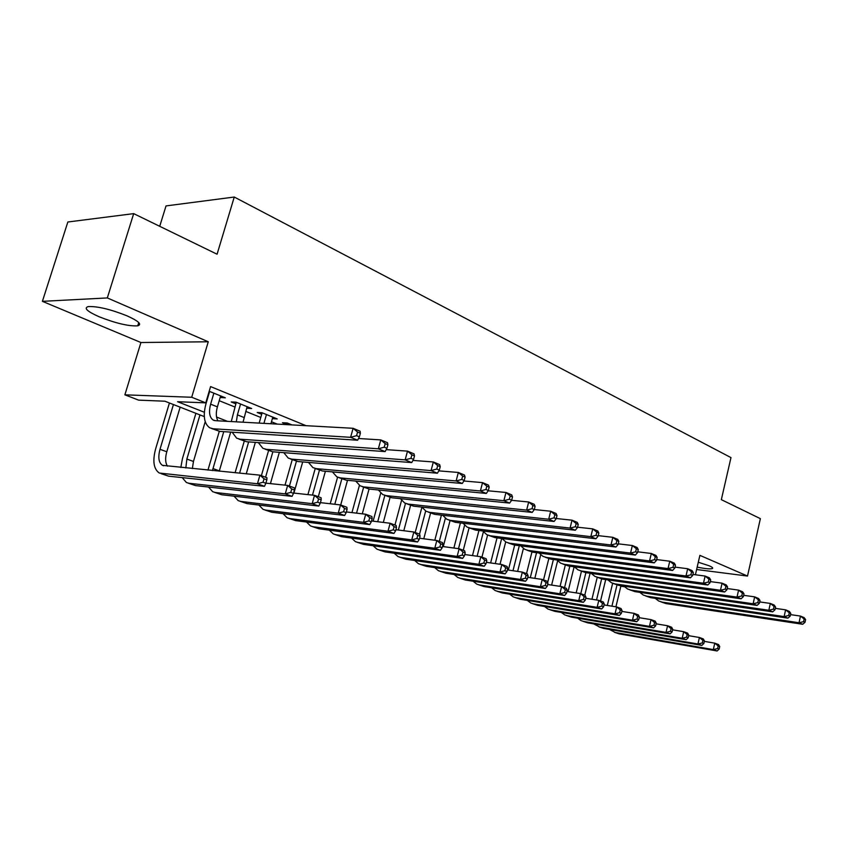 <?xml version="1.0" encoding="UTF-8"?>
<svg xmlns="http://www.w3.org/2000/svg" width="848" height="848" viewBox="0 0 848 848"><rect width="100%" height="100%" fill="white"/><g stroke="black" fill="none" stroke-linecap="round" stroke-linejoin="round"><path stroke-width="1.27" d="M99.29 316.834C115.953 323.353 128.769 326.353 137.726 325.833C142.231 324.445 138.68 321.127 127.073 315.859C110.452 309.266 97.509 306.181 88.234 306.584C83.507 308.047 87.196 311.47 99.29 316.834M697.173 567.132C705.589 568.828 710.698 569.284 712.5 568.478C713.157 567.937 712.066 567.036 709.225 565.796L698.296 562.245M204.304 416.612L164.904 401.21L138.627 400.139L124.879 394.829L191.701 397.256L205.757 402.864L177.592 401.719L204.347 412.245M140.927 342.518L208.258 341.776L107.325 297.934L133.687 213.632L67.851 221.996L42.4 301.337L140.927 342.518L124.879 394.829M159.721 226.31L166.028 205.916L234.26 197.033L730.976 457.602L721.341 499.652L760.37 518.647L747.512 576.046L699.886 555.355L695.413 574.774M107.325 297.934L42.4 301.337M696.621 569.517L747.512 576.046M220.162 397.479L225.324 397.818L209.191 391.267M246.662 408.227L251.665 408.535L235.956 402.143L231.218 401.963L235.829 403.828M272.378 418.647L277.232 418.923L261.99 412.722L257.22 412.499L261.693 414.312M291.966 424.912L287.239 422.993L282.448 422.728L286.794 424.488M306.086 425.696L210.58 386.582L205.757 402.864M219.219 400.701L234.896 407.019M245.74 411.397L260.781 417.46M271.477 421.785L277.222 424.095M208.258 341.776L191.701 397.256M133.687 213.632L217.077 254.22L234.26 197.033M214.205 420.481L213.399 420.163M624.563 586.763L620.853 586.222M216.569 417.057L227.487 421.35M272.886 417.152L272.452 418.679M247.362 406.786L246.916 408.323M221.063 396.09L220.597 397.648M790.527 614.62L800.47 616.083L804.137 617.62L805.6 619.602L804.137 618.987L803.565 621.658L805.028 622.273L805.6 619.602M805.028 622.273L802.696 624.276L665.966 603.575L660.921 601.857M802.696 624.276L799.028 622.761L662.182 602.122L658.652 600.978L655.271 598.37M803.565 621.658L799.028 622.761L800.47 616.083L804.137 618.987M607.316 605.451L612.638 583.297M620.959 585.745L615.924 606.808M617.005 584.972L611.917 606.172M704.328 641.374L714.769 643.155L718.542 644.554L719.719 646.526L718.203 645.975L717.631 648.55L719.136 649.102L719.719 646.526M719.136 649.102L717.101 650.967L619.135 633.848L614.567 632.354M717.101 650.967L713.316 649.589L615.288 632.502L609.415 629.417M717.631 648.55L713.316 649.589L714.769 643.155L718.203 645.975M775.316 608.355L785.598 609.839L789.35 611.419L790.792 613.401L789.287 612.775L788.704 615.478L790.209 616.104L790.792 613.401M790.209 616.104L787.887 618.15L650.702 597.681L645.561 595.932M787.887 618.15L784.124 616.591L646.823 596.186L643.293 595.052L639.837 592.349M788.704 615.478L784.124 616.591L785.598 609.839L789.287 612.775M759.702 601.921L770.334 603.437L774.182 605.048L775.602 607.041L774.054 606.405L773.461 609.14L774.998 609.776L775.602 607.041M774.998 609.776L772.687 611.864L635.067 591.65L629.831 589.858M772.687 611.864L768.829 610.263L631.092 590.123L627.552 588.989L624.043 586.191M773.461 609.14L768.829 610.263L770.334 603.437L774.054 606.405M743.675 595.317L754.667 596.854L758.621 598.518L760.009 600.522L758.43 599.854L757.815 602.631L759.395 603.288L760.009 600.522M759.395 603.288L757.094 605.419L619.051 585.47L613.719 583.647M757.094 605.419L753.13 603.776L614.991 583.901L611.45 582.767L607.868 579.884M757.815 602.631L753.13 603.776L754.667 596.854L758.43 599.854M727.213 588.544L738.587 590.113L742.647 591.809L744.003 593.823L742.382 593.144L741.756 595.943L743.378 596.621L744.003 593.823M743.378 596.621L741.088 598.794L602.652 579.142L597.215 577.276M741.088 598.794L737.018 597.109L598.487 577.541L594.936 576.407L591.3 573.418M741.756 595.943L737.018 597.109L738.587 590.113L742.382 593.144M591.925 599.26L597.236 577.287M605.705 579.576L600.554 600.967M601.614 578.94L596.536 599.971M688.661 635.671L699.42 637.495L703.289 638.915L704.434 640.908L702.886 640.335L702.292 642.943L703.851 643.505L704.434 640.908M703.851 643.505L701.815 645.413L603.617 628.421L598.964 626.895M701.815 645.413L697.936 643.992L599.674 627.043L593.748 623.884M702.292 642.943L697.936 643.992L699.42 637.495L702.886 640.335M576.174 592.9L581.474 571.213M590.102 573.248L584.781 595.148M585.894 572.665L580.774 593.664M672.591 629.831L683.7 631.686L687.664 633.149L688.777 635.141L687.187 634.558L686.583 637.198L688.173 637.77L688.777 635.141M688.173 637.77L686.159 639.71L587.738 622.856L582.989 621.298M686.159 639.71L682.184 638.268L583.71 621.446L581.05 620.619L577.721 618.224M686.583 637.198L682.184 638.268L683.7 631.686L687.187 634.558M560.072 586.36L565.33 565.012M574.138 566.761L568.033 591.65M569.835 566.178L564.545 587.675M656.108 623.842L667.577 625.729L671.637 627.234L672.729 629.237L671.097 628.633L670.482 631.304L672.104 631.898L672.729 629.237M672.104 631.898L670.1 633.869L571.478 617.164L566.634 615.574M670.1 633.869L666.03 632.385L567.354 615.722L564.694 614.895L561.312 612.426M670.482 631.304L666.03 632.385L667.577 625.729L671.097 628.633M543.526 579.915L548.804 558.673M557.624 560.825L551.624 585.088M553.384 559.521L547.67 582.576M639.201 617.694L651.041 619.623L655.218 621.16L656.267 623.174L654.592 622.559L653.956 625.252L655.631 625.866L656.267 623.174M655.631 625.866L653.638 627.88L554.836 611.344L549.896 609.723M653.638 627.88L649.462 626.365L550.617 609.86L547.946 609.034L544.511 606.49M653.956 625.252L649.462 626.365L651.041 619.623L654.592 622.559M710.295 581.59L722.072 583.18L726.248 584.929L727.573 586.943L725.899 586.244L725.263 589.084L726.927 589.773L727.573 586.943M726.927 589.773L724.648 591.999L585.841 572.654L580.308 570.757M724.648 591.999L720.471 590.272L581.58 571.011L578.029 569.877L574.319 566.793M725.263 589.084L720.471 590.272L722.072 583.18L725.899 586.244M526.513 573.63L531.929 552.037M540.706 554.793L534.823 578.347M536.551 552.684L530.297 577.668M621.849 611.397L634.081 613.358L638.364 614.938L639.371 616.952L637.664 616.326L637.018 619.061L638.735 619.687L639.371 616.952M638.735 619.687L636.753 621.743L537.791 605.377L532.745 603.723M636.753 621.743L632.46 620.185L533.466 603.861L530.806 603.034L527.308 600.405M637.018 619.061L632.46 620.185L634.081 613.358L637.664 616.326M692.911 574.446L705.112 576.057L709.394 577.848L710.688 579.873L708.97 579.152L708.313 582.035L710.03 582.746L710.688 579.873M710.03 582.746L707.762 585.014L568.616 566.008L562.966 564.068M707.762 585.014L703.469 583.233L564.249 564.323L560.698 563.189L556.924 559.987M708.313 582.035L703.469 583.233L705.112 576.057L708.97 579.152M508.355 570.057L514.683 545.084M523.396 548.497L517.63 571.404M519.315 545.677L512.987 570.736M604.041 604.931L616.676 606.924L621.065 608.546L622.04 610.581L620.291 609.924L619.623 612.691L621.383 613.337L622.04 610.581M621.383 613.337L619.432 615.436L520.322 599.26L515.171 597.564M619.432 615.436L615.023 613.835L515.891 597.713L513.231 596.886L509.69 594.172M619.623 612.691L615.023 613.835L616.676 606.924L620.291 609.924M675.04 567.111L687.675 568.732L692.085 570.587L693.335 572.612L691.576 571.87L690.908 574.785L692.668 575.516L693.335 572.612M692.668 575.516L690.41 577.838L550.956 559.192L545.19 557.21M690.41 577.838L686 576.015L546.472 557.465L542.921 556.33L539.084 553.013M690.908 574.785L686 576.015L687.675 568.732L691.576 571.87M490.632 562.934L497.023 537.897M505.705 541.936L500.023 564.259M501.666 538.469L495.264 563.591M585.745 598.296L598.815 600.331L603.32 601.995L604.253 604.03L602.451 603.363L601.773 606.161L603.585 606.829L604.253 604.03M603.585 606.829L601.645 608.97L502.429 592.996L497.172 591.268M601.645 608.97L597.119 607.327L497.893 591.406L495.232 590.59L491.628 587.781M601.773 606.161L597.119 607.327L598.815 600.331L602.451 603.363M656.659 559.574L669.761 561.217L674.287 563.114L675.496 565.139L673.694 564.386L673.005 567.333L674.817 568.086L675.496 565.139M674.817 568.086L672.57 570.46L532.841 552.196L526.968 550.182M672.57 570.46L668.033 568.584L528.24 550.426L524.689 549.303L520.789 545.858M673.005 567.333L668.033 568.584L669.761 561.217L673.694 564.386M472.474 555.588L478.94 530.509M487.6 535.067L481.929 557.157M483.392 531.823L477.106 556.235M566.962 591.48L580.467 593.558L585.099 595.264L585.989 597.299L584.134 596.621L583.445 599.462L585.3 600.14L585.989 597.299M585.3 600.14L583.382 602.324L484.091 586.583L478.707 584.813M583.382 602.324L578.739 600.638L479.427 584.95L476.767 584.134L473.11 581.219M583.445 599.462L578.739 600.638L580.467 593.558L584.134 596.621M637.738 551.815L651.328 553.479L655.981 555.429L657.158 557.465L655.292 556.68L654.582 559.669L656.447 560.454L657.158 557.465M656.447 560.454L654.221 562.871L514.259 545.031L508.259 542.964M654.221 562.871L649.557 560.941L509.542 543.208L505.991 542.084L502.027 538.512M654.582 559.669L649.557 560.941L651.328 553.479L655.292 556.68M618.277 543.844L632.354 545.518L637.155 547.522L638.279 549.557L636.36 548.762L635.64 551.794L637.558 552.589L638.279 549.557M637.558 552.589L635.353 555.069L495.19 537.664L489.063 535.554M635.353 555.069L630.552 553.087L490.335 535.798L486.794 534.685L482.766 530.975M635.64 551.794L630.552 553.087L632.354 545.518L636.36 548.762M598.222 535.639L612.839 537.314L617.768 539.392L618.849 541.427L616.878 540.6L616.136 543.674L618.118 544.501L618.849 541.427M618.118 544.501L615.934 547.034L475.601 530.106L469.347 527.954M615.934 547.034L610.984 544.988L470.629 528.187L467.089 527.085L462.997 523.227M616.136 543.674L610.984 544.988L612.839 537.314L616.878 540.6M577.562 527.202L592.741 528.876L597.819 531.018L598.847 533.053L596.812 532.205L596.059 535.321L598.094 536.169L598.847 533.053M598.094 536.169L595.932 538.766L455.493 522.347L449.101 520.142M595.932 538.766L590.833 536.657L450.383 520.375L446.843 519.273L442.698 515.266M596.059 535.321L590.833 536.657L592.741 528.876L596.812 532.205M556.256 518.51L572.029 520.184L577.265 522.389L578.241 524.424L576.142 523.555L575.368 526.714L577.467 527.583L578.241 524.424M577.467 527.583L575.326 530.244L434.833 514.376L428.304 512.118M575.326 530.244L570.079 528.081L429.576 512.351L426.056 511.249L421.848 507.072M575.368 526.714L570.079 528.081L572.029 520.184L576.142 523.555M534.293 509.553L550.691 511.227L556.087 513.496L556.998 515.542L554.836 514.63L554.041 517.831L556.203 518.732L556.998 515.542M556.203 518.732L554.094 521.467L413.601 506.182L406.923 503.871M554.094 521.467L548.688 519.23L408.195 504.094L404.687 503.002L400.415 498.656M554.041 517.831L548.688 519.23L550.691 511.227L554.836 514.63M511.588 500.32L528.675 501.995L534.251 504.327L535.099 506.373L532.873 505.44L532.056 508.683L534.282 509.616L535.099 506.373M534.282 509.616L532.205 512.415L391.765 497.755L384.95 495.391M532.205 512.415L526.629 510.104L386.211 495.614L382.713 494.532L378.399 489.996M532.056 508.683L526.629 510.104L528.675 501.995L532.873 505.44M488.109 490.801L505.98 492.465L511.726 494.872L512.51 496.907L510.21 495.953L509.362 499.249L511.662 500.203L512.51 496.907M511.662 500.203L509.627 503.076L369.315 489.084L362.329 486.667M509.627 503.076L503.871 500.691L363.601 486.879L360.103 485.809L355.747 481.07M509.362 499.249L503.871 500.691L505.98 492.465L510.21 495.953M463.877 480.986L482.544 482.629L488.469 485.109L489.19 487.155L486.816 486.158L485.946 489.508L488.321 490.494L489.19 487.155M488.321 490.494L486.328 493.441L346.207 480.169L339.062 477.689M486.328 493.441L480.381 490.981L340.324 477.901L336.857 476.841L332.437 471.891M485.946 489.508L480.381 490.981L482.544 482.629L486.816 486.158M438.84 470.873L458.344 472.463L464.471 475.039L465.107 477.074L462.658 476.046L461.768 479.438L464.216 480.466L465.107 477.074M464.216 480.466L462.266 483.487L322.42 470.99L315.117 468.456M462.266 483.487L456.118 480.954L316.368 468.658L312.912 467.608L308.46 462.414M461.768 479.438L456.118 480.954L458.344 472.463L462.658 476.046M286.751 424.625L287.218 422.993M412.965 460.422L433.349 461.969L439.677 464.63L440.229 466.654L437.695 465.594L436.784 469.039L439.317 470.099L440.229 466.654M439.317 470.099L437.398 473.205L297.924 461.535L290.44 458.938M437.398 473.205L431.06 470.587L291.691 459.128L288.256 458.09L283.773 452.652M436.784 469.039L431.06 470.587L433.349 461.969L437.695 465.594M266.463 414.545L263.919 423.364M272.812 417.121L270.904 423.746M259.149 423.099L262.127 412.785M386.211 449.641L407.506 451.125L414.047 453.871L414.513 455.885L411.895 454.793L410.951 458.291L413.57 459.383L414.513 455.885M413.57 459.383L411.704 462.584L272.696 451.793L265.021 449.133M411.704 462.584L405.153 459.87L266.261 449.313L262.859 448.295L258.354 442.582M410.951 458.291L405.153 459.87L407.506 451.125L411.895 454.793M453.871 548.031L460.411 522.919M469.082 527.88L463.273 550.267M464.598 525.219L458.503 548.656M547.649 584.495L561.62 586.593L566.379 588.353L567.227 590.399L565.319 589.699L564.62 592.572L566.528 593.261L567.227 590.399M566.528 593.261L564.62 595.497L465.276 580L459.775 578.188M564.62 595.497L559.86 593.77L460.496 578.325L457.846 577.509L454.136 574.488M564.62 592.572L559.86 593.77L561.62 586.593L565.319 589.699M434.812 540.24L441.416 515.118M450.087 520.524L443.26 546.6M445.359 518.298L439.285 541.406M527.795 577.308L542.254 579.438L547.151 581.251L547.946 583.297L545.985 582.576L545.264 585.491L547.225 586.201L547.946 583.297M547.225 586.201L545.349 588.491L445.984 573.248L440.366 571.393M545.349 588.491L540.452 586.71L441.077 571.531L438.427 570.715L434.664 567.588M545.264 585.491L540.452 586.71L542.254 579.438L545.985 582.576M415.191 532.512L421.922 507.199M430.604 513.008L423.777 538.787M425.664 511.026L419.537 534.113M507.38 569.92L522.347 572.093L527.382 573.948L528.124 576.004L526.11 575.262L525.368 578.209L527.382 578.951L528.124 576.004M527.382 578.951L525.537 581.283L426.184 566.316L420.438 564.418M525.537 581.283L520.502 579.449L421.149 564.556L418.509 563.74L414.693 560.507M525.368 578.209L520.502 579.449L522.347 572.093L526.11 575.262M394.935 525.029L401.56 500.362M410.591 505.344L403.796 530.731M405.503 503.405L398.359 530.042M486.37 562.33L501.878 564.524L507.051 566.443L507.74 568.499L505.673 567.736L504.91 570.725L506.987 571.478L507.74 568.499M506.987 571.478L505.164 573.873L405.863 559.203L399.98 557.263M505.164 573.873L499.981 571.987L400.701 557.39L398.062 556.585L394.193 553.225M504.91 570.725L499.981 571.987L501.878 564.524L505.673 567.736M373.12 521.16L380.731 493.101M390.069 497.416L383.317 522.421M384.854 495.37L377.72 521.732M464.757 554.528L480.816 556.744L486.137 558.715L486.773 560.782L484.643 559.998L483.869 563.019L485.999 563.803L486.773 560.782M485.999 563.803L484.208 566.252L385.003 551.9L378.982 549.907M484.208 566.252L478.876 564.312L379.692 550.045L377.063 549.239L373.141 545.752M483.869 563.019L478.876 564.312L480.816 556.744L484.643 559.998M351.952 512.605L359.414 485.385M369.05 489.063L362.287 513.824M363.644 487.176L356.542 513.146M442.486 546.494L459.139 548.741L464.619 550.765L465.192 552.832L462.997 552.027L462.202 555.101L464.397 555.896L465.192 552.832M464.397 555.896L462.637 558.397L363.569 544.395L357.411 542.36M462.637 558.397L457.146 556.405L358.121 542.487L355.503 541.692L351.528 538.067M462.202 555.101L457.146 556.405L459.139 548.741L462.997 552.027M330.222 503.754L337.578 477.201M347.521 480.297L340.705 504.995M341.85 478.77L334.801 504.274M419.548 538.236L436.826 540.494L442.465 542.582L442.963 544.66L440.706 543.822L439.889 546.939L442.158 547.766L442.963 544.66M442.158 547.766L440.441 550.32L341.553 536.689L335.236 534.6M440.441 550.32L434.78 548.264L335.946 534.728L333.338 533.933L329.321 530.159M439.889 546.939L434.78 548.264L436.826 540.494L440.706 543.822M307.909 494.607L315.233 468.499M325.409 471.255L318.307 496.727M319.442 470.184L312.477 495.105M395.899 529.724L413.835 532.003L419.643 534.155L420.078 536.233L417.746 535.374L416.919 538.522L419.241 539.381L420.078 536.233M419.241 539.381L417.566 541.999L318.912 528.77L312.446 526.629M417.566 541.999L411.736 539.879L313.156 526.756L310.559 525.961L306.499 522.039M416.919 538.522L411.736 539.879L413.835 532.003L417.746 535.374M285.013 485.13L292.242 459.627M302.694 461.937L293.906 493.08M296.429 461.28L289.422 486.052M371.519 520.969L390.144 523.258L396.133 525.474L396.493 527.551L394.087 526.661L393.228 529.862L395.634 530.742L396.493 527.551M395.634 530.742L393.991 533.424L295.645 520.619L289.02 518.425M393.991 533.424L387.992 531.24L289.719 518.552L287.133 517.768L283.031 513.665M393.228 529.862L387.992 531.24L390.144 523.258L394.087 526.661M261.375 475.696L268.593 450.511M279.352 452.313L270.417 483.625M272.855 451.814L265.572 477.244M346.376 511.938L365.711 514.238L371.89 516.517L372.166 518.594L369.696 517.683L368.816 520.926L371.286 521.838L372.166 518.594M371.286 521.838L369.696 524.594L271.699 512.245L264.905 509.987M369.696 524.594L363.506 522.336L265.604 510.104L263.039 509.341L258.905 505.058M368.816 520.926L363.506 522.336L365.711 514.238L369.696 517.683M235.097 472.749L244.245 441.204M255.354 442.37L246.27 473.831M248.655 441.893L239.592 473.184M320.406 502.641L340.514 504.931L346.885 507.284L347.076 509.362L344.532 508.418L343.62 511.715L346.175 512.648L347.076 509.362M346.175 512.648L344.638 515.478L247.065 503.617L240.09 501.306M344.638 515.478L338.246 513.146L240.79 501.422L238.235 500.659L234.069 496.186M343.62 511.715L338.246 513.146L340.514 504.931L344.532 508.418M207.951 470.11L219.282 431.346M230.677 432.098L219.25 471.202M223.755 431.653L212.435 470.545M293.599 493.048L314.513 495.327L321.085 497.755L321.191 499.832L318.551 498.857L317.629 502.196L320.258 503.161L321.191 499.832M320.258 503.161L318.774 506.065L221.688 494.734L214.544 492.37M318.774 506.065L312.181 503.67L215.233 492.476L212.71 491.723L208.513 487.038M317.629 502.196L312.181 503.67L314.513 495.327L318.551 498.857M240.567 404.019L237.408 414.863L236.348 421.838M247.118 406.68L243.037 422.209M231.271 421.562L236.285 402.281M358.524 438.511L380.773 439.9L387.547 442.741L387.907 444.755L385.204 443.621L384.229 447.182L386.942 448.306L387.907 444.755M386.942 448.306L385.13 451.592L246.683 441.755L238.818 439.02M385.13 451.592L378.346 448.783L240.048 439.2L236.666 438.193L232.151 432.194M384.229 447.182L378.346 448.783L380.773 439.9L385.204 443.621M180.825 467.471L182.437 458.673L195.909 413.326M205.216 421.689L193.461 461.46L192.358 468.594M199.958 414.916L186.867 459.065L185.829 467.958M265.89 483.159L287.663 485.406L294.457 487.918L294.457 489.985L291.733 488.989L290.779 492.381L293.503 493.377L294.457 489.985M293.503 493.377L292.072 496.356L195.57 485.597L188.224 483.159M292.072 496.356L285.257 493.875L188.913 483.265L186.412 482.523L182.203 477.604M290.779 492.381L285.257 493.875L287.663 485.406L291.733 488.989M213.876 393.165L210.622 404.167C208.597 411.98 209.424 417.258 213.102 420.004L215.403 420.682L353.107 428.293L360.114 431.229L360.379 433.233L357.58 432.056L356.573 435.671L359.382 436.837L360.379 433.233M220.628 395.91L217.395 406.87C215.763 412.796 215.964 417.449 218 420.831M359.382 436.837L357.633 440.218L350.606 437.314L213.018 428.77L209.668 427.774C204.114 423.65 202.863 415.721 205.926 403.966L209.636 391.447M357.633 440.218L219.855 431.409L211.799 428.6M356.573 435.671L350.606 437.314L353.107 428.293L357.58 432.056M265.859 483.265L266.844 479.82L264.035 478.791L263.05 482.226L265.859 483.265L264.491 486.317L257.453 483.763L159.307 473.036C153.668 469.092 152.428 461.058 155.608 448.942L169.43 402.98M180.147 407.167L166.791 451.772C165.063 458.005 165.286 462.807 167.469 466.167M173.437 404.538L159.996 449.313C157.887 457.369 158.703 462.711 162.445 465.34L259.923 475.156L266.94 477.753L266.844 479.82M264.491 486.317L168.646 476.173L161.109 473.661M263.05 482.226L257.453 483.763L259.923 475.156L264.035 478.791M665.966 603.575L662.182 602.122M619.135 633.848L615.288 632.502M650.702 597.681L646.823 596.186M635.067 591.65L631.092 590.123M619.051 585.47L614.991 583.901M602.652 579.142L598.487 577.541M603.617 628.421L599.674 627.043M587.738 622.856L583.71 621.446M571.478 617.164L567.354 615.722M554.836 611.344L550.617 609.86M585.841 572.654L581.58 571.011M537.791 605.377L533.466 603.861M568.616 566.008L564.249 564.323M520.322 599.26L515.891 597.713M550.956 559.192L546.472 557.465M502.429 592.996L497.893 591.406M532.841 552.196L528.24 550.426M484.091 586.583L479.427 584.95M514.259 545.031L509.542 543.208M495.19 537.664L490.335 535.798M475.601 530.106L470.629 528.187M455.493 522.347L450.383 520.375M434.833 514.376L429.576 512.351M413.601 506.182L408.195 504.094M391.765 497.755L386.211 495.614M369.315 489.084L363.601 486.879M346.207 480.169L340.324 477.901M322.42 470.99L316.368 468.658M297.924 461.535L291.691 459.128M272.696 451.793L266.261 449.313M465.276 580L460.496 578.325M445.984 573.248L441.077 571.531M426.184 566.316L421.149 564.556M405.863 559.203L400.701 557.39M385.003 551.9L379.692 550.045M363.569 544.395L358.121 542.487M341.553 536.689L335.946 534.728M318.912 528.77L313.156 526.756M295.645 520.619L289.719 518.552M271.699 512.245L265.604 510.104M247.065 503.617L240.79 501.422M219.346 470.863L212.943 468.541M221.688 494.734L215.233 492.476M243.97 417.481L237.408 414.863M246.683 441.755L240.048 439.2M193.461 461.46L186.867 459.065M195.57 485.597L188.913 483.265M217.395 406.87L210.622 404.167M219.855 431.409L213.018 428.77M166.791 451.772L159.996 449.313M168.646 476.173L161.788 473.767M137.726 325.833L138.743 322.547M712.5 568.478L712.638 567.895M214.533 420.566L213.102 420.004M163.653 465.775L162.445 465.34"/></g></svg>
